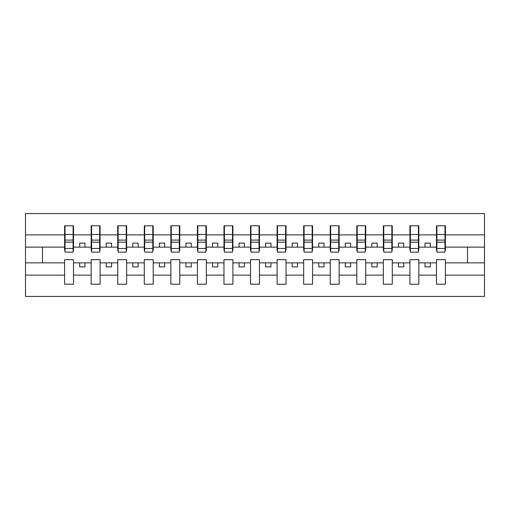 <?xml version="1.0" encoding="UTF-8"?>
<svg xmlns="http://www.w3.org/2000/svg" width="510" height="510" viewBox="0 0 510 510"><rect width="100%" height="100%" fill="white"/><g stroke="black" fill="none" stroke-linecap="round" stroke-linejoin="round"><path stroke-width="0.76" d="M436.477 275.132L418.837 275.132L418.837 259.673L409.912 259.673L409.912 275.132L392.273 275.132L392.273 259.673L383.348 259.673L383.348 275.132L365.715 275.132L365.715 259.673L356.79 259.673L356.79 275.132L339.15 275.132L339.15 259.673L330.225 259.673L330.225 275.132L312.585 275.132L312.585 259.673L303.66 259.673L303.66 275.132L286.027 275.132L286.027 259.673L277.102 259.673L277.102 275.132L259.462 275.132L259.462 259.673L250.537 259.673L250.537 275.132L232.898 275.132L232.898 259.673L223.973 259.673L223.973 275.132L206.34 275.132L206.34 259.673L197.415 259.673L197.415 275.132L179.775 275.132L179.775 259.673L170.85 259.673L170.85 275.132L153.21 275.132L153.21 259.673L144.285 259.673L144.285 275.132L126.652 275.132L126.652 259.673L117.727 259.673L117.727 275.132L100.087 275.132L100.087 259.673L91.162 259.673L91.162 275.132L73.523 275.132L73.523 259.673L64.598 259.673L64.598 275.132L25.5 275.132L25.5 296.438L484.5 296.438L484.5 275.132L445.402 275.132L445.402 284.217L436.477 284.217L436.477 262.86L425.002 262.86L425.002 266.902L430.312 266.902L430.312 262.86M445.402 275.132L445.402 259.673L436.477 259.673L436.477 262.86M409.912 275.132L409.912 284.217L418.837 284.217L418.837 275.132M383.348 275.132L383.348 284.217L392.273 284.217L392.273 275.132M356.79 275.132L356.79 284.217L365.715 284.217L365.715 275.132M330.225 275.132L330.225 284.217L339.15 284.217L339.15 275.132M303.66 275.132L303.66 284.217L312.585 284.217L312.585 275.132M277.102 275.132L277.102 284.217L286.027 284.217L286.027 275.132M250.537 275.132L250.537 284.217L259.462 284.217L259.462 275.132M223.973 275.132L223.973 284.217L232.898 284.217L232.898 275.132M197.415 275.132L197.415 284.217L206.34 284.217L206.34 275.132M170.85 275.132L170.85 284.217L179.775 284.217L179.775 275.132M144.285 275.132L144.285 284.217L153.21 284.217L153.21 275.132M117.727 275.132L117.727 284.217L126.652 284.217L126.652 275.132M91.162 275.132L91.162 284.217L100.087 284.217L100.087 275.132M436.898 248.459L444.975 248.459L444.975 252.131L436.898 252.131L436.898 225.783L436.477 225.783L436.477 234.868L418.837 234.868L418.837 250.327L418.41 250.327M436.898 250.327L436.477 250.327L436.477 234.868M410.34 248.459L418.41 248.459L418.41 252.131L410.34 252.131L410.34 225.783L409.912 225.783L409.912 234.868L392.273 234.868L392.273 250.327L391.852 250.327M410.34 250.327L409.912 250.327L409.912 234.868M383.775 248.459L391.852 248.459L391.852 252.131L383.775 252.131L383.775 225.783L383.348 225.783L383.348 234.868L365.715 234.868L365.715 250.327L365.287 250.327M383.775 250.327L383.348 250.327L383.348 234.868M357.21 248.459L365.287 248.459L365.287 252.131L357.21 252.131L357.21 225.783L356.79 225.783L356.79 234.868L339.15 234.868L339.15 250.327L338.723 250.327M357.21 250.327L356.79 250.327L356.79 234.868M330.652 248.459L338.723 248.459L338.723 252.131L330.652 252.131L330.652 225.783L330.225 225.783L330.225 234.868L312.585 234.868L312.585 250.327L312.165 250.327M330.652 250.327L330.225 250.327L330.225 234.868M304.087 248.459L312.165 248.459L312.165 252.131L304.087 252.131L304.087 225.783L303.66 225.783L303.66 234.868L286.027 234.868L286.027 250.327L285.6 250.327M304.087 250.327L303.66 250.327L303.66 234.868M277.523 248.459L285.6 248.459L285.6 252.131L277.523 252.131L277.523 225.783L277.102 225.783L277.102 234.868L259.462 234.868L259.462 250.327L259.035 250.327M277.523 250.327L277.102 250.327L277.102 234.868M250.965 248.459L259.035 248.459L259.035 252.131L250.965 252.131L250.965 225.783L250.537 225.783L250.537 234.868L232.898 234.868L232.898 250.327L232.477 250.327M250.965 250.327L250.537 250.327L250.537 234.868M224.4 248.459L232.477 248.459L232.477 252.131L224.4 252.131L224.4 225.783L223.973 225.783L223.973 234.868L206.34 234.868L206.34 250.327L205.912 250.327M224.4 250.327L223.973 250.327L223.973 234.868M197.835 248.459L205.912 248.459L205.912 252.131L197.835 252.131L197.835 225.783L197.415 225.783L197.415 234.868L179.775 234.868L179.775 250.327L179.348 250.327M197.835 250.327L197.415 250.327L197.415 234.868M171.277 248.459L179.348 248.459L179.348 252.131L171.277 252.131L171.277 225.783L170.85 225.783L170.85 234.868L153.21 234.868L153.21 250.327L152.79 250.327M171.277 250.327L170.85 250.327L170.85 234.868M144.712 248.459L152.79 248.459L152.79 252.131L144.712 252.131L144.712 225.783L144.285 225.783L144.285 234.868L126.652 234.868L126.652 250.327L126.225 250.327M144.712 250.327L144.285 250.327L144.285 234.868M118.148 248.459L126.225 248.459L126.225 252.131L118.148 252.131L118.148 225.783L117.727 225.783L117.727 234.868L100.087 234.868L100.087 250.327L99.66 250.327M118.148 250.327L117.727 250.327L117.727 234.868M91.59 248.459L99.66 248.459L99.66 252.131L91.59 252.131L91.59 225.783L91.162 225.783L91.162 234.868L73.523 234.868L73.523 225.783L73.102 225.783L73.102 252.131L65.025 252.131L65.025 242.154L73.102 242.154M91.59 250.327L91.162 250.327L91.162 234.868M64.598 275.132L64.598 284.217L73.523 284.217L73.523 275.132M65.025 242.154L65.025 225.783L64.598 225.783L64.598 234.868L25.5 234.868L25.5 213.562L484.5 213.562L484.5 234.868L445.402 234.868L445.402 250.327L444.975 250.327M65.025 250.327L64.598 250.327L64.598 234.868M436.477 225.783L445.402 225.783L445.402 234.868M409.912 225.783L418.837 225.783L418.837 234.868M383.348 225.783L392.273 225.783L392.273 234.868M356.79 225.783L365.715 225.783L365.715 234.868M330.225 225.783L339.15 225.783L339.15 234.868M303.66 225.783L312.585 225.783L312.585 234.868M277.102 225.783L286.027 225.783L286.027 234.868M250.537 225.783L259.462 225.783L259.462 234.868M223.973 225.783L232.898 225.783L232.898 234.868M197.415 225.783L206.34 225.783L206.34 234.868M170.85 225.783L179.775 225.783L179.775 234.868M144.285 225.783L153.21 225.783L153.21 234.868M117.727 225.783L126.652 225.783L126.652 234.868M91.162 225.783L100.087 225.783L100.087 234.868M64.598 225.783L73.523 225.783M425.002 262.86L418.837 262.86M436.477 247.14L430.312 247.14L430.312 243.098L425.002 243.098L425.002 247.14L418.837 247.14M425.002 247.14L430.312 247.14M403.748 266.902L403.748 262.86L398.438 262.86L398.438 266.902L403.748 266.902M398.438 262.86L392.273 262.86M409.912 262.86L403.748 262.86M409.912 247.14L403.748 247.14L403.748 243.098L398.438 243.098L398.438 247.14L392.273 247.14M398.438 247.14L403.748 247.14M377.19 266.902L377.19 262.86L371.873 262.86L371.873 266.902L377.19 266.902M371.873 262.86L365.715 262.86M383.348 262.86L377.19 262.86M383.348 247.14L377.19 247.14L377.19 243.098L371.873 243.098L371.873 247.14L365.715 247.14M371.873 247.14L377.19 247.14M350.625 266.902L350.625 262.86L345.315 262.86L345.315 266.902L350.625 266.902M345.315 262.86L339.15 262.86M356.79 262.86L350.625 262.86M356.79 247.14L350.625 247.14L350.625 243.098L345.315 243.098L345.315 247.14L339.15 247.14M345.315 247.14L350.625 247.14M324.06 266.902L324.06 262.86L318.75 262.86L318.75 266.902L324.06 266.902M318.75 262.86L312.585 262.86M330.225 262.86L324.06 262.86M330.225 247.14L324.06 247.14L324.06 243.098L318.75 243.098L318.75 247.14L312.585 247.14M318.75 247.14L324.06 247.14M297.502 266.902L297.502 262.86L292.185 262.86L292.185 266.902L297.502 266.902M292.185 262.86L286.027 262.86M303.66 262.86L297.502 262.86M303.66 247.14L297.502 247.14L297.502 243.098L292.185 243.098L292.185 247.14L286.027 247.14M292.185 247.14L297.502 247.14M270.938 266.902L270.938 262.86L265.627 262.86L265.627 266.902L270.938 266.902M265.627 262.86L259.462 262.86M277.102 262.86L270.938 262.86M277.102 247.14L270.938 247.14L270.938 243.098L265.627 243.098L265.627 247.14L259.462 247.14M265.627 247.14L270.938 247.14M244.373 266.902L244.373 262.86L239.062 262.86L239.062 266.902L244.373 266.902M239.062 262.86L232.898 262.86M250.537 262.86L244.373 262.86M250.537 247.14L244.373 247.14L244.373 243.098L239.062 243.098L239.062 247.14L232.898 247.14M239.062 247.14L244.373 247.14M217.815 266.902L217.815 262.86L212.498 262.86L212.498 266.902L217.815 266.902M212.498 262.86L206.34 262.86M223.973 262.86L217.815 262.86M223.973 247.14L217.815 247.14L217.815 243.098L212.498 243.098L212.498 247.14L206.34 247.14M212.498 247.14L217.815 247.14M191.25 266.902L191.25 262.86L185.94 262.86L185.94 266.902L191.25 266.902M185.94 262.86L179.775 262.86M197.415 262.86L191.25 262.86M197.415 247.14L191.25 247.14L191.25 243.098L185.94 243.098L185.94 247.14L179.775 247.14M185.94 247.14L191.25 247.14M164.685 266.902L164.685 262.86L159.375 262.86L159.375 266.902L164.685 266.902M159.375 262.86L153.21 262.86M170.85 262.86L164.685 262.86M170.85 247.14L164.685 247.14L164.685 243.098L159.375 243.098L159.375 247.14L153.21 247.14M159.375 247.14L164.685 247.14M138.127 266.902L138.127 262.86L132.81 262.86L132.81 266.902L138.127 266.902M132.81 262.86L126.652 262.86M144.285 262.86L138.127 262.86M144.285 247.14L138.127 247.14L138.127 243.098L132.81 243.098L132.81 247.14L126.652 247.14M132.81 247.14L138.127 247.14M111.562 266.902L111.562 262.86L106.252 262.86L106.252 266.902L111.562 266.902M106.252 262.86L100.087 262.86M117.727 262.86L111.562 262.86M117.727 247.14L111.562 247.14L111.562 243.098L106.252 243.098L106.252 247.14L100.087 247.14M106.252 247.14L111.562 247.14M84.998 266.902L84.998 262.86L79.688 262.86L79.688 266.902L84.998 266.902M79.688 262.86L73.523 262.86M91.162 262.86L84.998 262.86M91.162 247.14L84.998 247.14L84.998 243.098L79.688 243.098L79.688 247.14L73.523 247.14L73.523 234.868M79.688 247.14L84.998 247.14M73.523 247.14L73.523 250.327L73.102 250.327M64.598 262.86L25.5 262.86L25.5 234.868M25.5 275.132L25.5 262.86M64.598 247.14L25.5 247.14M484.5 275.132L484.5 234.868M42.502 262.86L42.502 247.14M484.5 247.14L467.498 247.14L467.498 262.86L445.402 262.86M484.5 262.86L467.498 262.86M467.498 247.14L445.402 247.14M73.102 231.094L73.523 231.094M64.598 231.094L65.025 231.094M65.025 240.083L73.102 240.083M100.087 225.783L99.66 225.783L99.66 248.459M99.66 231.094L100.087 231.094M91.162 231.094L91.59 231.094M91.59 242.154L99.66 242.154M91.59 240.083L99.66 240.083M126.652 225.783L126.225 225.783L126.225 248.459M126.225 231.094L126.652 231.094M117.727 231.094L118.148 231.094M118.148 242.154L126.225 242.154M118.148 240.083L126.225 240.083M153.21 225.783L152.79 225.783L152.79 248.459M152.79 231.094L153.21 231.094M144.285 231.094L144.712 231.094M144.712 242.154L152.79 242.154M144.712 240.083L152.79 240.083M179.775 225.783L179.348 225.783L179.348 248.459M179.348 231.094L179.775 231.094M170.85 231.094L171.277 231.094M171.277 242.154L179.348 242.154M171.277 240.083L179.348 240.083M206.34 225.783L205.912 225.783L205.912 248.459M205.912 231.094L206.34 231.094M197.415 231.094L197.835 231.094M197.835 242.154L205.912 242.154M197.835 240.083L205.912 240.083M232.898 225.783L232.477 225.783L232.477 248.459M232.477 231.094L232.898 231.094M223.973 231.094L224.4 231.094M224.4 242.154L232.477 242.154M224.4 240.083L232.477 240.083M259.462 225.783L259.035 225.783L259.035 248.459M259.035 231.094L259.462 231.094M250.537 231.094L250.965 231.094M250.965 242.154L259.035 242.154M250.965 240.083L259.035 240.083M286.027 225.783L285.6 225.783L285.6 248.459M285.6 231.094L286.027 231.094M277.102 231.094L277.523 231.094M277.523 242.154L285.6 242.154M277.523 240.083L285.6 240.083M312.585 225.783L312.165 225.783L312.165 248.459M312.165 231.094L312.585 231.094M303.66 231.094L304.087 231.094M304.087 242.154L312.165 242.154M304.087 240.083L312.165 240.083M339.15 225.783L338.723 225.783L338.723 248.459M338.723 231.094L339.15 231.094M330.225 231.094L330.652 231.094M330.652 242.154L338.723 242.154M330.652 240.083L338.723 240.083M365.715 225.783L365.287 225.783L365.287 248.459M365.287 231.094L365.715 231.094M356.79 231.094L357.21 231.094M357.21 242.154L365.287 242.154M357.21 240.083L365.287 240.083M392.273 225.783L391.852 225.783L391.852 248.459M391.852 231.094L392.273 231.094M383.348 231.094L383.775 231.094M383.775 242.154L391.852 242.154M383.775 240.083L391.852 240.083M418.837 225.783L418.41 225.783L418.41 248.459M418.41 231.094L418.837 231.094M409.912 231.094L410.34 231.094M410.34 242.154L418.41 242.154M410.34 240.083L418.41 240.083M445.402 225.783L444.975 225.783L444.975 248.459M444.975 231.094L445.402 231.094M436.477 231.094L436.898 231.094M436.898 242.154L444.975 242.154M436.898 240.083L444.975 240.083M65.025 248.459L73.102 248.459M65.025 234.492L73.102 234.492M91.59 234.492L99.66 234.492M118.148 234.492L126.225 234.492M144.712 234.492L152.79 234.492M171.277 234.492L179.348 234.492M197.835 234.492L205.912 234.492M224.4 234.492L232.477 234.492M250.965 234.492L259.035 234.492M277.523 234.492L285.6 234.492M304.087 234.492L312.165 234.492M330.652 234.492L338.723 234.492M357.21 234.492L365.287 234.492M383.775 234.492L391.852 234.492M410.34 234.492L418.41 234.492M436.898 234.492L444.975 234.492"/></g></svg>

